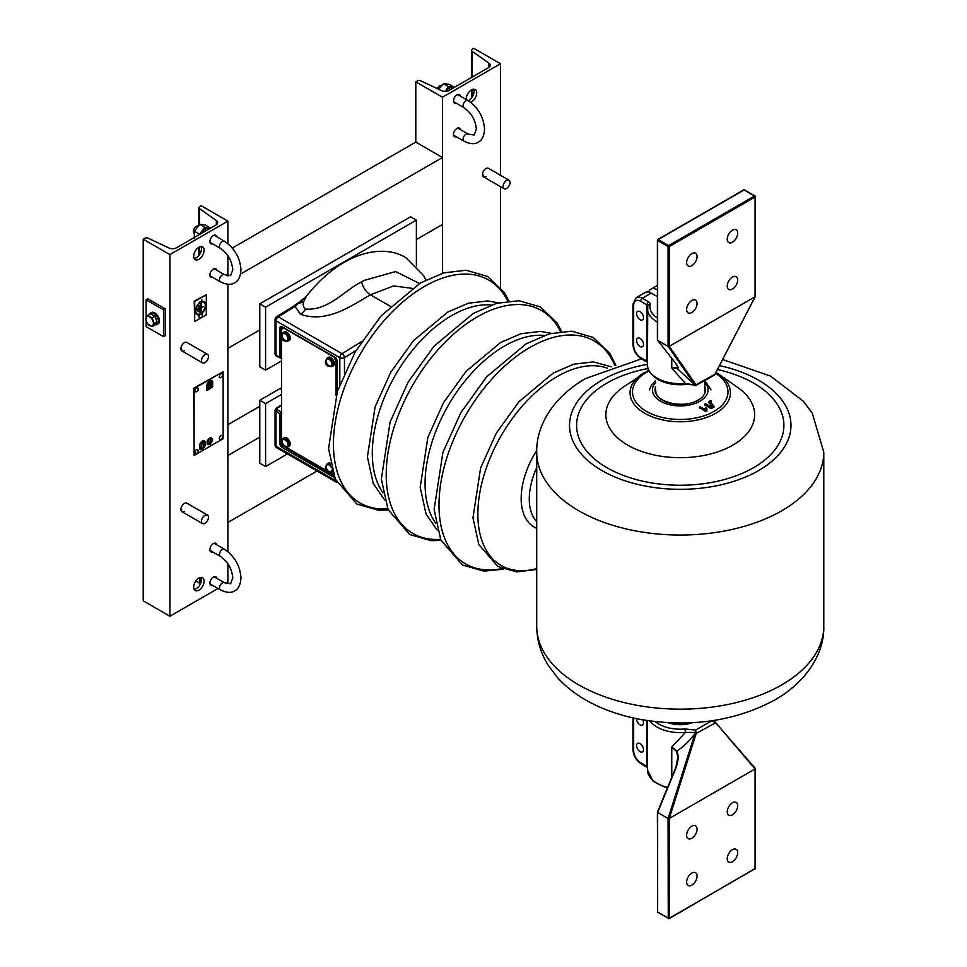 <?xml version="1.0" encoding="UTF-8"?>
<svg xmlns="http://www.w3.org/2000/svg" width="967" height="967" viewBox="0 0 967 967"><rect width="100%" height="100%" fill="white"/><g stroke="black" fill="none" stroke-linecap="round" stroke-linejoin="round"><path stroke-width="1.45" d="M705.148 403.614L710.999 407.325L713.743 405.922L709.899 401.547L711.108 400.689L709.125 401.378L713.042 405.947L711.398 406.889L705.148 403.614M704.883 404.472L710.733 408.485L713.9 407.3L713.755 405.983M705.777 407.276L705.656 409.597L699.818 406.744L705.777 410.346L706.478 410.177L706.466 407.385L705.777 407.276M705.354 408.255L705.281 409.379M699.661 407.482L705.511 411.495L706.853 411.18L706.78 408.255M425.951 279.971L423.679 275.68L405.886 257.705C392.783 249.353 370.18 247.552 344.373 262.178C330.521 270.289 317.938 281.566 306.599 296.011L304.013 300.979C302.466 304.158 302.997 306.865 305.596 309.077C328.865 310.854 345.243 289.592 361.67 281.856L363.979 280.466L395.624 271.546L419.521 283.5M708.823 402.635L709.162 401.535L708.823 402.635L712.171 406.442M710.672 402.417L711.096 401.353M411.954 288.323L393.666 285.918L370.458 294.814C352.617 304.968 327.051 323.74 300.483 314.215L295.068 306.466A3.276 1.825 -121.7 0 0 293.424 306.309L297.389 303.433A3.276 1.475 -129.2 0 1 298.513 303.384L295.068 306.466L278.254 316.85L342.052 353.68L361.44 341.702M281.53 404.955L276.332 408.122A1.644 0.919 58.7 0 1 277.154 408.195L277.154 409.573L281.53 412.256M304.013 300.979A12.305 9.767 11.6 0 1 298.513 303.384L306.599 296.011M334.691 477.722L281.82 447.201A2.526 1.463 60 0 1 280.031 444.107L280.031 413.888L275.063 410.213L275.063 444.893A3.276 1.898 0 0 0 276.018 446.234L336.117 480.925M281.566 358.552L276.357 356.243L275.063 354.164L280.031 357.814L280.031 327.583A2.526 1.463 60 0 1 281.82 326.556L335.174 357.355A2.526 1.463 60 0 1 336.963 360.449L336.963 392.675M281.76 412.909L280.031 413.888L281.53 411.7M281.53 358.576L280.031 357.814L281.76 358.165M281.179 358.503L280.031 357.814L281.179 358.503M669.454 722.76A24.61 14.203 0 0 0 691.067 722.76M207.434 515.048A4.92 2.841 -60 0 1 208.449 517.297A4.92 2.841 -60 0 1 206.309 522.253A4.92 2.841 -60 0 1 202.514 523.57A4.92 2.841 -60 0 1 201.499 521.322A4.92 2.841 -60 0 1 203.638 516.366A4.92 2.841 -60 0 1 207.434 515.048L186.849 503.154A4.92 2.841 120 0 0 184.383 503.408A4.92 2.841 120 0 0 181.167 507.735A4.92 2.841 120 0 0 181.929 511.688A4.92 2.841 120 0 0 184.383 511.434M180.998 510.286A4.92 2.841 120 0 0 181.772 509.935M207.434 354.321A4.92 2.841 -60 0 1 208.449 356.569A4.92 2.841 -60 0 1 206.309 361.525A4.92 2.841 -60 0 1 202.514 362.843A4.92 2.841 -60 0 1 201.499 360.594A4.92 2.841 -60 0 1 203.638 355.638A4.92 2.841 -60 0 1 207.434 354.321L186.849 342.439A4.92 2.841 120 0 0 184.383 342.681A4.92 2.841 120 0 0 181.167 347.008A4.92 2.841 120 0 0 181.929 350.961A4.92 2.841 120 0 0 184.383 350.719M180.998 349.558A4.92 2.841 120 0 0 181.772 349.208M216.789 578.326A4.92 2.841 120 0 0 215.846 576.828A4.92 2.841 120 0 0 213.381 577.069A4.92 2.841 120 0 0 210.165 581.409A4.92 2.841 120 0 0 210.927 585.349A4.92 2.841 120 0 0 212.692 585.422M216.789 544.832A4.92 2.841 120 0 0 215.846 543.345A4.92 2.841 120 0 0 213.381 543.587A4.92 2.841 120 0 0 210.165 547.926A4.92 2.841 120 0 0 210.927 551.867A4.92 2.841 120 0 0 212.692 551.939M216.789 270.264A4.92 2.841 120 0 0 215.846 268.766A4.92 2.841 120 0 0 213.381 269.007A4.92 2.841 120 0 0 210.165 273.347A4.92 2.841 120 0 0 210.927 277.287A4.92 2.841 120 0 0 212.692 277.372M216.789 236.782A4.92 2.841 120 0 0 215.846 235.283A4.92 2.841 120 0 0 213.381 235.525A4.92 2.841 120 0 0 210.165 239.864A4.92 2.841 120 0 0 210.927 243.805A4.92 2.841 120 0 0 212.692 243.877M198.888 578.073A7.385 4.267 120 0 0 194.065 584.576A7.385 4.267 120 0 0 195.189 590.499A7.385 4.267 120 0 0 198.888 590.124A7.385 4.267 120 0 0 203.711 583.621A7.385 4.267 120 0 0 202.574 577.71A7.385 4.267 120 0 0 198.888 578.073M194.125 589.326A7.385 4.267 120 0 0 196.277 588.625A7.385 4.267 120 0 0 201.027 577.372M198.888 247.25A7.385 4.267 120 0 0 194.065 253.753A7.385 4.267 120 0 0 195.189 259.664A7.385 4.267 120 0 0 198.888 259.301A7.385 4.267 120 0 0 203.711 252.798A7.385 4.267 120 0 0 202.574 246.875A7.385 4.267 120 0 0 198.888 247.25M194.125 258.503A7.385 4.267 120 0 0 196.277 257.79A7.385 4.267 120 0 0 201.027 246.537M144.832 238.269A2.466 1.426 180 0 1 148.132 238.172L168.862 247.963A5.742 3.312 0 0 0 176.562 247.745L215.992 224.985A5.742 3.312 0 0 0 217.672 222.64A5.742 3.312 0 0 0 216.366 220.536L199.407 208.57A2.466 1.426 180 0 1 198.851 207.675A2.466 1.426 180 0 1 199.577 206.672L201.209 205.729L227.886 221.129L169.89 254.611L143.213 239.212L144.832 238.269M226.351 583.645L227.886 582.763L227.886 563.761M227.886 551.637L227.886 284.262L227.886 348.374L259.785 329.952M227.886 276.006L227.886 255.711M227.886 243.587L227.886 221.129M217.986 588.48L169.89 616.245L169.89 254.611M169.89 616.245L143.213 600.845L143.213 239.212M146.114 320.718L146.114 326.604L163.508 336.649L165.248 335.646L165.248 308.86L147.842 298.815L146.114 299.818L146.114 317.563M163.508 336.649L163.508 309.863L146.114 299.818M165.248 308.86L163.508 309.863M509.017 180.2A4.92 2.841 -60 0 1 510.032 182.461A4.92 2.841 -60 0 1 507.893 187.405A4.92 2.841 -60 0 1 504.097 188.722A4.92 2.841 -60 0 1 503.082 186.474A4.92 2.841 -60 0 1 505.221 181.518A4.92 2.841 -60 0 1 509.017 180.2L488.432 168.318A4.92 2.841 120 0 0 485.966 168.56A4.92 2.841 120 0 0 482.751 172.9A4.92 2.841 120 0 0 483.512 176.84A4.92 2.841 120 0 0 485.966 176.598M460.377 96.144A4.92 2.841 120 0 0 459.434 94.645A4.92 2.841 120 0 0 456.968 94.899A4.92 2.841 120 0 0 453.753 99.226A4.92 2.841 120 0 0 454.514 103.179A4.92 2.841 120 0 0 456.279 103.251M460.377 129.626A4.92 2.841 120 0 0 459.434 128.14A4.92 2.841 120 0 0 456.968 128.381A4.92 2.841 120 0 0 453.753 132.709A4.92 2.841 120 0 0 454.514 136.661A4.92 2.841 120 0 0 456.279 136.734M470.663 102.321A7.385 4.267 120 0 0 471.473 101.922A7.385 4.267 120 0 0 476.296 95.419A7.385 4.267 120 0 0 475.16 89.508A7.385 4.267 120 0 0 471.473 89.871A7.385 4.267 120 0 0 466.275 99.553M468.282 100.713A7.385 4.267 120 0 0 468.862 100.423A7.385 4.267 120 0 0 473.612 89.169M415.798 81.832L442.475 97.232L500.471 63.749L473.794 48.35L472.162 49.293A2.466 1.426 0 0 0 471.437 50.296A2.466 1.426 0 0 0 471.993 51.191L488.951 63.169A5.742 3.312 180 0 1 490.257 65.26A5.742 3.312 180 0 1 488.577 67.605L449.147 90.366A5.742 3.312 180 0 1 441.448 90.596L420.718 80.793A2.466 1.426 0 0 0 417.418 80.89L415.798 81.832L415.798 142.101L442.475 157.512L442.475 224.477L416.378 239.55M482.581 175.438A4.92 2.841 120 0 0 483.355 175.087M442.475 97.232L442.475 273.262M500.471 63.749L500.471 175.269M500.471 186.631L500.471 287.296M259.785 437.108L227.886 455.517L227.886 522.494L317.031 471.026M227.886 424.718L259.785 406.297M240.553 274.084L442.475 157.512M232.346 248.023L415.798 142.101M287.453 453.946L265.587 466.565L259.785 463.217L259.785 400.265L280.079 388.553A20.5 11.834 120 0 0 281.53 387.634M281.53 360.921L265.587 370.131L259.785 366.783L259.785 303.831L410.576 216.777L416.378 220.125L416.378 265.949M265.587 370.131L265.587 307.18L416.378 220.125M265.587 466.565L265.587 403.614L281.53 394.415M259.785 400.265L265.587 403.614M259.785 303.831L265.587 307.18M441.568 85.338A4.098 2.369 120 0 0 439.864 85.688A4.098 2.369 120 0 0 437.398 88.674M197.981 225.976A4.098 2.369 120 0 0 196.277 226.314A4.098 2.369 120 0 0 193.69 229.638A4.098 2.369 120 0 0 193.932 232.999M445.884 91.309A7.398 4.279 -60 0 1 449.026 88.275A7.398 4.279 -60 0 1 453.04 88.13M448.374 86.607L453.886 87.09L448.918 84.226L443.418 83.742L448.374 86.607L445.207 91.345M449.921 89.931A4.92 2.841 120 0 0 449.026 90.306A4.92 2.841 120 0 0 448.398 90.729M443.418 83.742L438.583 89.242M200.471 577.444A7.398 4.279 120 0 0 201.039 582.315M199.637 577.698L199.275 582.98L195.83 580.986M200.689 583.258L199.275 582.98M199.383 234.57L204.786 227.233L199.831 224.368L205.33 224.864L210.395 228.212M209.452 228.756A7.398 4.279 120 0 0 205.439 228.913A7.398 4.279 120 0 0 201.426 233.385M204.545 231.584A4.92 2.841 -60 0 1 205.439 230.944A4.92 2.841 -60 0 1 206.334 230.557M204.786 227.233L210.298 227.728M199.275 234.087L194.319 231.222L199.831 224.368M194.319 231.222L194.319 238.571M223.123 371.739L194.125 388.48L194.125 455.457L223.123 438.716L223.123 371.739L193.666 388.214L194.125 455.457M208.231 384.709L208.219 384.697A2.26 1.305 -60 0 1 209.803 382.291A2.26 1.305 -60 0 1 210.927 382.183A2.26 1.305 -60 0 1 211.398 383.222L211.398 384.89L212.269 384.395L212.269 382.714A3.481 2.007 120 0 0 211.531 381.119A3.481 2.007 120 0 0 209.803 381.288A3.481 2.007 120 0 0 207.337 385.555L209.658 384.395L209.658 385.893L207.337 387.235L209.658 386.401L209.658 387.9L207.337 389.749L210.093 388.154L210.093 383.633L208.231 384.709A2.26 1.305 -60 0 1 209.791 382.291A2.26 1.305 -60 0 1 210.915 382.183A2.26 1.305 -60 0 1 210.927 382.183L210.915 382.183M211.398 384.878L212.256 384.382L212.256 382.702A3.481 2.007 120 0 0 211.543 381.119M209.803 380.793A4.098 2.369 120 0 0 206.902 385.809L206.902 386.486L209.223 385.144L206.902 386.981L206.902 388.492L209.223 387.151L206.902 388.988L206.902 390.499L210.528 388.408L210.528 382.884L208.896 383.826A1.644 0.943 -60 0 1 209.803 382.799A1.644 0.943 -60 0 1 210.625 382.714A1.644 0.943 -60 0 1 210.951 383.464L210.963 385.64L212.704 384.636L212.704 382.461A4.098 2.369 120 0 0 211.846 380.587A4.098 2.369 120 0 0 209.803 380.793M211.846 380.587L211.833 380.575A4.098 2.369 120 0 0 211.833 380.575A4.098 2.369 120 0 0 209.791 380.78A4.098 2.369 120 0 0 206.89 385.809L206.89 386.474M210.625 382.714A1.644 0.943 -60 0 1 210.963 383.464L210.963 385.64M209.21 387.163L206.89 388.988L206.89 390.499M209.21 385.144L206.89 386.981L206.89 388.48M210.528 382.884L208.908 383.802M207.337 385.712L209.646 384.382M207.337 387.719L209.646 386.389M207.337 389.737L210.081 388.154L210.081 383.645M211.519 387.175L212.136 386.111M211.833 387.658A1.233 0.713 120 0 0 211.833 385.64A1.233 0.713 120 0 0 211.833 387.658M212.45 385.579L212.438 385.579A1.233 0.713 120 0 0 211.205 387.707L211.205 387.707M203.421 444.518A2.055 1.185 -60 0 1 203.844 445.461A5.125 2.961 -60 0 1 203.312 447.987L203.3 447.987A5.125 2.961 -60 0 0 203.844 445.461L203.844 445.461A2.055 1.185 -60 0 0 203.433 444.53A2.055 1.185 -60 0 0 202.405 444.627A2.055 1.185 -60 0 0 200.955 447.141A5.125 2.961 120 0 0 201.499 449.039L200.266 449.728A8.207 4.738 120 0 1 199.685 444.989A3.953 2.285 -60 0 1 202.405 441.037A3.953 2.285 -60 0 1 204.388 440.843A3.953 2.285 -60 0 1 205.113 441.871A8.207 4.738 -60 0 1 204.533 447.286L203.312 447.987M200.278 449.74A8.207 4.738 120 0 1 199.698 444.989L199.685 444.989A3.953 2.285 -60 0 1 202.393 441.025A3.953 2.285 -60 0 1 204.375 440.831L204.375 440.831M200.81 447.225L200.798 447.213A5.331 3.07 120 0 0 201.245 449.002A5.331 3.07 120 0 1 200.81 447.225A2.26 1.305 -60 0 1 202.405 444.457A2.26 1.305 -60 0 1 203.529 444.349A2.26 1.305 -60 0 1 204.001 445.376A5.331 3.07 -60 0 1 203.554 447.673L203.554 447.673M200.798 447.213A2.26 1.305 -60 0 1 202.393 444.457A2.26 1.305 -60 0 1 203.517 444.337A2.26 1.305 -60 0 1 203.529 444.349L203.517 444.337M204.279 441.012A3.747 2.164 -60 0 1 204.956 441.992A8.002 4.617 -60 0 1 204.448 447.165A8.002 4.617 -60 0 0 204.956 441.992L204.956 441.992A3.747 2.164 -60 0 0 204.279 441.012A3.747 2.164 -60 0 0 202.405 441.206A3.747 2.164 -60 0 0 199.843 444.953A8.002 4.617 120 0 0 200.362 449.522L201.245 449.002L200.362 449.522M202.985 441.544L200.773 443.478L202.985 441.544A1.475 0.858 -60 0 1 203.723 441.472A1.475 0.858 -60 0 1 203.723 441.472A1.475 0.858 -60 0 1 203.723 443.176A1.475 0.858 -60 0 1 202.248 444.034L202.236 444.022A1.475 0.858 -60 0 1 201.958 443.067L202.574 442.705L201.97 443.067A1.475 0.858 -60 0 0 202.248 444.034L202.236 444.022M203.312 442.185L202.647 443.321L203.312 442.185L200.785 443.49M202.659 443.321L202.587 442.717M202.973 441.544A1.475 0.858 -60 0 1 203.711 441.472L203.711 441.472M202.55 449.595L203.13 446.923L201.668 448.325L201.668 449.522L202.55 449.026M203.13 446.923L201.68 449.534M202.695 449.353L202.985 447.177L201.825 448.41L201.825 449.28L202.973 449.172L202.973 447.177M202.695 448.785L201.825 449.268M211.011 437.797L210.999 437.797A9.839 5.681 120 0 0 210.999 437.797A9.839 5.681 120 0 0 210.54 437.567L210.54 437.567A9.839 5.681 120 0 0 207.301 440.662L207.301 440.662A9.839 5.681 120 0 0 207.301 444.59L207.301 444.59A9.839 5.681 120 0 0 210.552 443.95A9.839 5.681 120 0 0 212.559 439.61A9.839 5.681 120 0 0 211.011 437.797A9.839 5.681 120 0 0 210.552 437.58A9.839 5.681 120 0 0 207.313 440.662A9.839 5.681 120 0 0 207.313 444.602M207.506 440.722A9.513 5.488 120 0 0 207.506 444.312A9.513 5.488 120 0 0 210.468 443.72A9.513 5.488 120 0 0 212.305 439.755A9.513 5.488 120 0 0 210.854 438.087A9.513 5.488 120 0 0 210.468 437.894A9.513 5.488 120 0 0 207.506 440.722M207.506 444.312A9.513 5.488 120 0 0 210.468 443.708L210.468 443.708A9.513 5.488 120 0 0 212.293 439.743L212.293 439.743A9.513 5.488 120 0 0 210.842 438.075M210.347 438.897L210.335 438.897A1.39 0.81 -60 0 1 210.347 438.897A1.39 0.81 -60 0 0 208.787 440.021L208.787 440.021A1.39 0.81 -60 0 1 210.504 439.042A4.267 2.466 -60 0 1 210.528 442.487L210.153 442.681A2.127 1.233 -60 0 0 210.081 441.145A2.127 1.233 -60 0 1 210.153 442.681M209.996 441.073L209.235 441.629A2.127 1.233 -60 0 0 209.15 443.285L208.775 443.478A4.267 2.466 120 0 1 208.787 440.021A4.267 2.466 120 0 0 208.787 443.49M209.803 442.741L209.223 443.406M197.498 309.319L198.187 308.92L197.836 310.999L197.256 309.247L197.582 311.011M199.117 306.503L199.806 306.104L199.468 311.942L198.888 306.442L199.202 311.954M200.749 303.686L201.426 303.3L201.426 307.397L203.13 306.612L201.426 308.183L200.918 312.921L200.507 303.626L200.834 312.885M200.677 302.272A7.289 4.206 120 0 0 195.709 309.549A7.289 4.206 120 0 0 198.102 314.867A7.289 4.206 120 0 0 200.677 314.178A7.289 4.206 120 0 0 205.149 308.618A7.289 4.206 120 0 0 205.149 302.659A7.289 4.206 120 0 0 200.677 302.272M205.089 302.574A7.385 4.267 120 0 0 205.028 302.49A7.385 4.267 120 0 0 200.507 302.091A7.385 4.267 120 0 0 195.467 309.464A7.385 4.267 120 0 0 197.897 314.843A7.385 4.267 120 0 0 197.993 314.855M200.677 302.623A6.854 3.953 120 0 0 196.482 307.857A6.854 3.953 120 0 0 196.482 313.453A6.854 3.953 120 0 0 200.677 313.816A6.854 3.953 120 0 0 205.367 306.974A6.854 3.953 120 0 0 203.118 301.97A6.854 3.953 120 0 0 200.677 302.623M203.01 301.97A6.769 3.904 -60 0 1 205.113 306.962A6.769 3.904 -60 0 1 200.507 313.646A6.769 3.904 -60 0 1 196.434 313.368M198.066 308.691L197.256 309.247M199.685 305.874L198.888 306.442M203.046 306.551L201.426 307.119M201.305 303.058L200.507 303.626M206.309 294.73L194.705 301.426L194.705 321.515L206.309 314.819L206.309 294.73L194.246 301.16L194.705 321.515M155.167 324.658A6.564 3.783 -120 0 0 157.162 324.453L158.092 323.921A6.564 3.783 -120 0 0 159.096 318.663A6.564 3.783 -120 0 0 154.805 312.873A6.564 3.783 -120 0 0 151.529 312.546L150.598 313.09A6.564 3.783 -120 0 0 149.522 314.42M157.162 324.453A6.564 3.783 -120 0 0 158.165 319.195A6.564 3.783 -120 0 0 153.874 313.417A6.564 3.783 -120 0 0 150.598 313.09M156.316 319.98A3.445 1.994 -120 0 0 155.24 317.212M284.153 439.26A3.65 2.103 -120 0 1 285.519 439.356L284.999 439.985M287.791 445.557A3.65 2.103 -120 0 0 288.226 442.789A3.65 2.103 -120 0 0 286.123 439.707L285.603 440.408M327.027 359.035A4.122 2.381 -120 0 0 326.786 359.216A4.182 4.182 0 0 0 330.871 366.288A4.122 2.381 -120 0 0 331.149 366.167A4.122 2.381 -120 0 0 331.149 361.416A4.122 2.381 -120 0 0 327.027 359.035M326.423 361.114L325.976 360.328A3.602 2.079 60 0 1 326.302 360.05A3.602 2.079 60 0 1 326.713 359.905A4.122 3.36 -120 0 0 330.231 366.01A3.602 2.079 60 0 1 329.904 366.288A3.602 2.079 60 0 1 329.493 366.433L329.046 365.647M325.976 360.328A4.122 3.36 60 0 0 329.493 366.433M331.367 467.641A4.122 2.381 -120 0 0 327.027 464.849A4.122 2.381 -120 0 0 326.786 465.03A4.182 4.182 0 0 0 330.871 472.101A4.122 2.381 -120 0 0 331.149 471.981A4.122 2.381 -120 0 0 331.995 469.962M326.423 466.928L325.976 466.142A3.602 2.079 60 0 1 326.302 465.864A3.602 2.079 60 0 1 326.713 465.719A4.122 3.36 -120 0 0 330.231 471.811A3.602 2.079 60 0 1 329.904 472.101A3.602 2.079 60 0 1 329.493 472.247L329.046 471.461M325.976 466.142A4.122 3.36 60 0 0 329.493 472.247M282.956 333.591A4.122 2.381 -120 0 0 282.702 333.76A4.182 4.182 0 0 0 286.788 340.843A4.122 2.381 -120 0 0 287.066 340.722A4.122 2.381 -120 0 0 287.066 335.96A4.122 2.381 -120 0 0 282.956 333.591M282.34 335.67L281.893 334.884A3.602 2.079 60 0 1 282.219 334.606A3.602 2.079 60 0 1 282.63 334.461A4.122 3.36 -120 0 0 286.159 340.553A3.602 2.079 60 0 1 285.821 340.843A3.602 2.079 60 0 1 285.422 340.988L284.963 340.203M281.893 334.884A4.122 3.36 60 0 0 285.422 340.988M282.956 439.393A4.122 2.381 -120 0 0 282.702 439.574A4.182 4.182 0 0 0 286.788 446.657A4.122 2.381 -120 0 0 287.066 446.524A4.122 2.381 -120 0 0 287.066 441.774A4.122 2.381 -120 0 0 282.956 439.393M282.34 441.472L281.893 440.698A3.602 2.079 60 0 1 282.219 440.42A3.602 2.079 60 0 1 282.63 440.275A4.122 3.36 -120 0 0 286.159 446.367A3.602 2.079 60 0 1 285.821 446.645A3.602 2.079 60 0 1 285.422 446.79L284.963 446.017M281.893 440.698A4.122 3.36 60 0 0 285.422 446.79M152.157 317.925L147.806 315.411L145.63 318.506L146.38 321.503L147.806 324.114L152.157 326.628L154.333 323.534L152.157 317.925L154.901 316.342L157.077 321.951L154.333 323.534M147.806 315.411L150.538 313.828L154.901 316.342M157.077 321.951L154.901 325.045L152.157 326.628M146.38 321.503A5.331 3.082 60 0 1 146.38 317.152A5.331 3.082 60 0 1 149.643 316.862A5.331 3.082 60 0 1 152.907 320.923A5.331 3.082 -120 0 1 152.907 325.275A5.331 3.082 60 0 1 149.643 325.565A5.331 3.082 60 0 1 146.38 321.503M201.209 313.84A2.176 1.257 -60 0 1 201.861 314.19A2.333 2.333 0 0 1 199.77 317.805A2.176 1.257 -60 0 1 198.972 316.705A2.176 1.257 -60 0 1 199.879 314.565M219.267 376.647A2.176 1.257 -60 0 1 220.428 374.265A2.176 1.257 -60 0 1 222.156 374.132A2.333 2.333 0 0 1 220.065 377.746A2.176 1.257 -60 0 1 219.267 376.647M219.267 438.256A2.176 1.257 -60 0 1 220.428 435.875A2.176 1.257 -60 0 1 222.156 435.742A2.333 2.333 0 0 1 220.065 439.356A2.176 1.257 -60 0 1 219.267 438.256M194.911 390.716A2.176 1.257 -60 0 1 196.071 388.323A2.176 1.257 -60 0 1 197.8 388.19A2.333 2.333 0 0 1 195.709 391.804A2.176 1.257 -60 0 1 194.911 390.716M194.911 452.326A2.176 1.257 -60 0 1 196.071 449.933A2.176 1.257 -60 0 1 197.8 449.8A2.333 2.333 0 0 1 195.709 453.414A2.176 1.257 -60 0 1 194.911 452.326M283.947 328.055L281.53 329.457L281.53 335.634M336.045 395.563L336.045 360.921L333.724 356.908L283.851 328.115M281.53 338.063L281.53 441.448M285.35 446.839L326.084 470.361M329.421 472.295L333.506 474.652M336.721 360.534L336.045 360.921M330.412 366.408A4.92 2.841 -120 0 0 332.358 366.396L333.289 365.852A4.92 2.841 -120 0 0 334.038 361.924A4.92 2.841 -120 0 0 328.369 357.331L327.438 357.875A4.92 2.841 -120 0 0 326.459 359.543M332.358 366.396A4.92 2.841 -120 0 0 333.119 362.456A4.92 2.841 -120 0 0 327.438 357.875M331.802 362.927A2.708 1.559 -120 0 0 331.669 362.311A2.708 1.559 -120 0 0 330.158 360.087M330.351 463.157A4.92 2.841 -120 0 0 328.369 463.145L327.438 463.677A4.92 2.841 -120 0 0 326.459 465.357M330.617 464.426A4.92 2.841 -120 0 0 327.438 463.677M331.246 467.146A2.708 1.559 -120 0 0 330.158 465.901M330.412 472.21A4.92 2.841 -120 0 0 332.358 472.21A4.92 2.841 -120 0 0 332.624 472.017M286.341 446.766A4.92 2.841 -120 0 0 288.287 446.754L289.206 446.222A4.92 2.841 -120 0 0 289.967 442.282A4.92 2.841 -120 0 0 284.286 437.7L283.355 438.232A4.92 2.841 -120 0 0 282.376 439.912M288.287 446.754A4.92 2.841 -120 0 0 289.036 442.813A4.92 2.841 -120 0 0 283.355 438.232M286.341 340.952A4.92 2.841 -120 0 0 288.287 340.94L289.206 340.408A4.92 2.841 -120 0 0 289.967 336.468A4.92 2.841 -120 0 0 284.286 331.886L283.355 332.418A4.92 2.841 -120 0 0 282.376 334.098M288.287 340.94A4.92 2.841 -120 0 0 289.036 337.012A4.92 2.841 -120 0 0 283.355 332.418M287.719 337.483A2.708 1.559 -120 0 0 287.586 336.867A2.708 1.559 -120 0 0 286.075 334.642M691.852 253.608A7.385 4.267 -60 0 1 695.551 253.245A7.385 4.267 -60 0 1 696.675 259.156A7.385 4.267 -60 0 1 691.852 265.659A7.385 4.267 -60 0 1 688.166 266.022A7.385 4.267 -60 0 1 687.029 260.111A7.385 4.267 -60 0 1 691.852 253.608M691.852 300.483A7.385 4.267 -60 0 1 695.551 300.121A7.385 4.267 -60 0 1 696.675 306.031A7.385 4.267 -60 0 1 691.852 312.534A7.385 4.267 -60 0 1 688.166 312.909A7.385 4.267 -60 0 1 687.029 306.986A7.385 4.267 -60 0 1 691.852 300.483M732.454 277.046A7.385 4.267 -60 0 1 736.141 276.683A7.385 4.267 -60 0 1 737.277 282.594A7.385 4.267 -60 0 1 732.454 289.097A7.385 4.267 -60 0 1 728.767 289.459A7.385 4.267 -60 0 1 727.631 283.549A7.385 4.267 -60 0 1 732.454 277.046M732.454 230.17A7.385 4.267 -60 0 1 736.141 229.795A7.385 4.267 -60 0 1 737.277 235.718A7.385 4.267 -60 0 1 732.454 242.221A7.385 4.267 -60 0 1 728.767 242.584A7.385 4.267 -60 0 1 727.631 236.673A7.385 4.267 -60 0 1 732.454 230.17M643.514 344.47A4.92 2.841 60 0 1 642.499 346.718A4.92 2.841 60 0 1 638.703 345.4A4.92 2.841 60 0 1 636.564 340.444A4.92 2.841 60 0 1 637.579 338.196A4.92 2.841 60 0 1 641.375 339.514A4.92 2.841 60 0 1 643.514 344.47M643.514 317.672A4.92 2.841 60 0 1 642.499 319.932A4.92 2.841 60 0 1 638.703 318.614A4.92 2.841 60 0 1 636.564 313.659A4.92 2.841 60 0 1 637.579 311.41A4.92 2.841 60 0 1 641.375 312.728A4.92 2.841 60 0 1 643.514 317.672M676.537 367.702L677.843 367.073L675.377 362.927A0.822 0.653 -38.2 0 0 675.534 363.06C678.544 367.049 678.943 368.717 676.731 368.076L671.763 368.064L676.537 367.702A0.822 0.689 111.1 0 0 676.731 368.076L694.935 384.999L668.112 346.379L657.645 340.336L675.534 363.06M695.998 384.769L714.964 374.217L755.07 296.784L755.07 197.014L669.237 246.573L669.237 346.343L695.998 384.769A0.822 0.701 145.2 0 1 694.935 384.999L695.14 385.289A0.822 0.701 -33.6 0 0 696.192 385.059L695.14 385.289M755.009 296.833L669.297 346.319M657.403 296.664L651.262 293.122L642.366 298.259L648.748 301.946A2.466 1.426 120 0 0 647.008 304.956L640.625 301.269A9.839 5.681 -120 0 0 633.663 305.282L633.663 345.473A9.839 5.681 -120 0 0 640.625 357.524L647.008 361.211L647.008 304.956A2.466 1.426 180 0 1 647.721 305.886M715.06 374.024L714.045 375.353L695.358 385.736C694.765 384.89 691.405 384.491 685.301 384.528L685.458 383.476L671.763 368.064L671.763 358.346M633.663 305.282A2.466 1.426 0 0 1 632.938 304.279L636.213 297.643L645.11 292.505A12.305 7.107 60 0 1 651.262 293.122M657.064 289.774A12.305 7.107 -120 0 0 650.912 289.157A12.305 7.107 -120 0 0 648.736 292.094M685.301 384.528C674.712 385.374 665.465 383.633 657.572 379.294C649.933 373.721 646.56 368.886 647.455 364.777A32.805 18.941 0 0 0 657.064 378.17A32.805 18.941 0 0 0 685.458 383.476L695.587 385.18M675.292 362.758A0.822 0.653 -38.2 0 0 675.377 362.927L657.487 340.203M657.645 339.465L657.645 240.541L668.076 246.573L668.076 346.355M755.07 296.784L755.106 296.156M669.237 346.343L668.112 346.379M695.273 385.579A0.822 0.786 5.5 0 0 696.228 385.555M714.613 374.858L755.287 296.567M732.454 861.682A7.385 4.267 -60 0 1 728.767 862.056A7.385 4.267 -60 0 1 727.631 856.133A7.385 4.267 -60 0 1 732.454 849.63A7.385 4.267 -60 0 1 736.141 849.268A7.385 4.267 -60 0 1 737.277 855.179A7.385 4.267 -60 0 1 732.454 861.682M732.454 814.806A7.385 4.267 -60 0 1 728.767 815.169A7.385 4.267 -60 0 1 727.631 809.258A7.385 4.267 -60 0 1 732.454 802.755A7.385 4.267 -60 0 1 736.141 802.392A7.385 4.267 -60 0 1 737.277 808.303A7.385 4.267 -60 0 1 732.454 814.806M691.852 838.244A7.385 4.267 -60 0 1 688.166 838.607A7.385 4.267 -60 0 1 687.029 832.696A7.385 4.267 -60 0 1 691.852 826.193A7.385 4.267 -60 0 1 695.551 825.83A7.385 4.267 -60 0 1 696.675 831.741A7.385 4.267 -60 0 1 691.852 838.244M691.852 885.119A7.385 4.267 -60 0 1 688.166 885.494A7.385 4.267 -60 0 1 687.029 879.571A7.385 4.267 -60 0 1 691.852 873.068A7.385 4.267 -60 0 1 695.551 872.705A7.385 4.267 -60 0 1 696.675 878.616A7.385 4.267 -60 0 1 691.852 885.119M636.564 718.662A4.92 2.841 -120 0 0 636.564 718.819A4.92 2.841 -120 0 0 638.703 723.775A4.92 2.841 -120 0 0 642.499 725.093A4.92 2.841 -120 0 0 643.514 722.845A4.92 2.841 -120 0 0 642.729 719.823M643.514 749.63A4.92 2.841 -120 0 0 641.375 744.675A4.92 2.841 -120 0 0 637.579 743.357A4.92 2.841 -120 0 0 636.564 745.605A4.92 2.841 -120 0 0 638.703 750.561A4.92 2.841 -120 0 0 642.499 751.879A4.92 2.841 -120 0 0 643.514 749.63M668.27 722.7A22.555 13.018 0 0 0 692.251 722.7M675.534 769.067L677.843 757.125L676.537 751.371L671.763 746.983L676.731 751.033C678.943 755.058 678.544 761.065 675.534 769.067L657.645 812.461L668.112 818.505L695.14 733.167L695.273 732.442L685.458 732.382L685.071 728.973L695.587 730.073L711.639 720.802M715.254 722.978L696.192 733.482L669.237 818.505L669.237 918.275L755.07 868.717L755.07 768.946L715.024 721.865L714.964 722.639L712.111 720.524L714.903 721.757M669.297 818.457L755.009 768.97M671.763 777.311L671.763 746.983L685.458 732.382A32.805 18.941 180 0 1 657.064 727.075A32.805 18.941 180 0 1 649.969 720.959M677.843 757.125L677.843 757.113C677.021 763.918 676.163 767.822 675.268 768.825L657.403 812.135L657.645 911.579M695.998 734.098L694.935 733.772C688.891 741.556 682.823 747.31 676.731 751.033L676.537 751.371M668.076 818.493L668.245 918.65A0.822 0.822 0 0 0 669.067 918.65L657.645 912.244L657.645 811.99M696.228 732.418L695.587 730.073L695.273 732.442L696.228 732.418L696.192 733.482L695.14 733.167M669.237 818.505L668.112 818.505M755.07 768.946L715.387 722.337M714.48 721.878L713.561 720.524M705.148 403.952L704.883 405.113M705.656 407.445L705.281 408.449M699.927 406.962L699.661 408.122M648.664 370.252L622.869 387.404A74.386 42.947 0 0 0 630.23 446.524A74.386 42.947 0 0 0 732.865 445.11A74.386 42.947 0 0 0 737.64 387.404L718.977 374.35A50.187 28.974 180 0 1 715.749 413.272A50.187 28.974 180 0 1 646.5 414.227A50.187 28.974 180 0 1 641.544 374.35A50.187 28.974 180 0 1 644.771 372.295M649.05 371.026A47.746 27.572 0 0 0 646.488 372.404A47.746 27.572 0 0 0 646.488 411.386A47.746 27.572 0 0 0 714.021 411.386A47.746 27.572 0 0 0 715.556 373.335M717.514 369.539A103.65 59.845 180 0 1 753.547 467.702A103.65 59.845 180 0 1 606.962 467.702A103.65 59.845 180 0 1 606.962 383.065A103.65 59.845 180 0 1 648.011 368.512M823.787 626.29C824.464 652.737 807.312 681.288 774.954 699.903C735.379 721.128 690.873 727.692 641.459 719.605C622.591 716.209 605.427 710.467 589.991 702.356C577.094 695.575 566.142 687.186 557.149 677.19L548.265 665.356C540.722 653.341 536.878 640.323 536.721 626.29A143.539 82.872 0 0 0 625.335 702.852A143.539 82.872 0 0 0 781.747 684.89A143.539 82.872 0 0 0 823.787 626.29L823.787 452.169A143.539 82.872 180 0 1 781.747 510.769A143.539 82.872 180 0 1 625.335 528.731A143.539 82.872 180 0 1 536.721 452.169C536.056 425.722 553.209 397.171 585.555 378.556L641.484 358.854M647.455 364.329A110.721 63.931 0 0 0 601.957 380.176A110.721 63.931 0 0 0 601.957 470.591A110.721 63.931 0 0 0 758.551 470.591A110.721 63.931 0 0 0 719.545 365.611M387.755 508.872A128.684 74.302 -60 0 1 335.392 421.298A128.684 74.302 -60 0 1 424.428 286.462A128.684 74.302 -60 0 1 507.711 301.088M382.98 492.88A112.281 64.825 -60 0 1 382.908 401.184A112.281 64.825 -60 0 1 451.686 315.593A112.281 64.825 -60 0 1 491.478 304.956M440.529 539.332A128.684 74.302 -60 0 1 388.166 451.77A128.684 74.302 -60 0 1 477.214 316.922A128.684 74.302 -60 0 1 560.485 331.56M435.754 523.34A112.281 64.825 -60 0 1 435.682 431.657A112.281 64.825 -60 0 1 504.472 346.053A112.281 64.825 -60 0 1 544.252 335.428M502.091 568.596A128.684 74.302 -60 0 1 440.094 488.069A128.684 74.302 -60 0 1 529.989 347.395A128.684 74.302 -60 0 1 614.855 365.574M536.721 568.62A112.281 64.825 -60 0 1 478.532 501.704A112.281 64.825 -60 0 1 557.246 376.526A112.281 64.825 -60 0 1 607.457 368.209M536.721 528.296A62.504 36.081 -60 0 1 536.745 450.525M390.269 306.249L370.458 294.814A12.305 6.854 -121.7 0 1 361.67 281.856M536.721 521.697A57.416 33.144 -60 0 1 536.721 467.593M356.013 350.513L344.457 357.657L344.457 373.117M282.4 328.949L282.4 327.16M282.183 327.039L281.179 327.595L281.179 357.814M277.154 409.573A1.644 0.943 -60 0 0 276.018 411.567L276.018 446.234A3.276 1.898 120 0 0 276.695 447.733L336.879 482.485M339.816 384.515L339.816 357.657L276.018 320.814L276.018 355.493A1.644 0.943 -60 0 0 276.357 356.243M282.884 445.908L334.014 476.018M281.179 413.888L281.542 443.913M281.53 405.536L277.154 408.195M276.61 316.692A3.276 1.825 -121.7 0 1 278.254 316.85A3.276 1.898 120 0 0 276.018 320.814A3.276 1.898 180 0 1 275.063 319.485A3.276 3.276 0 0 1 276.61 316.692L293.424 306.309M342.052 353.68A3.276 1.898 120 0 0 339.816 357.657A3.276 1.898 180 0 0 344.457 357.657A3.276 1.825 58.3 0 0 342.052 353.68M280.031 444.107L281.179 444.119A1.704 0.979 -120 0 0 282.388 446.21L281.82 447.201M281.82 326.556L281.542 326.798A1.704 0.979 -120 0 0 281.179 327.595L280.031 327.583M305.596 309.077A12.305 7.107 -60 0 1 300.483 314.215M335.174 357.355L282.388 326.894M336.963 360.449L335.682 357.73M336.721 393.424L336.891 359.833M705.777 410.346L705.511 411.495M706.478 410.177L706.853 411.18M706.478 407.445L706.853 408.449M710.999 407.325L710.733 408.485M711.579 407.325L711.845 408.485M713.634 406.14L713.9 407.3M710.999 400.906L711.265 402.067M655.65 386.691A25.227 14.565 0 0 0 668.088 402.647A25.227 14.565 0 0 0 698.089 400.181A25.227 14.565 0 0 0 704.858 386.691M655.65 382.424A27.789 16.04 0 0 0 663.785 402.816A27.789 16.04 0 0 0 699.915 401.232A27.789 16.04 0 0 0 704.858 382.424M216.366 224.743L216.366 220.536M199.407 254.78L199.407 246.972M199.407 224.707L199.407 208.57M471.993 51.191L471.993 77.179M471.993 89.593L471.993 97.401M488.951 63.169L488.951 67.364M280.079 388.553L281.53 389.387M457.657 128.055L468.016 134.038A4.098 2.369 -60 0 0 465.961 134.232A4.098 2.369 -60 0 0 463.278 137.846A4.098 2.369 -60 0 0 463.906 141.134C470.131 144.156 474.918 144.494 478.266 142.149C481.953 140.433 484.056 136.117 484.564 129.215C483.657 116.995 478.145 107.434 468.016 100.544A4.098 2.369 120 0 0 465.961 100.749A4.098 2.369 120 0 0 463.278 104.363A4.098 2.369 120 0 0 463.906 107.651L453.559 101.68M214.07 576.755L224.429 582.726A4.098 2.369 -60 0 0 222.374 582.932A4.098 2.369 -60 0 0 219.69 586.546A4.098 2.369 -60 0 0 220.319 589.834C226.544 592.844 231.331 593.182 234.679 590.849C238.365 589.121 240.469 584.817 240.976 577.903C240.07 565.683 234.558 556.134 224.429 549.244A4.098 2.369 120 0 0 222.374 549.449A4.098 2.369 120 0 0 219.69 553.064A4.098 2.369 120 0 0 220.319 556.339L209.972 550.368M214.07 268.693L224.429 274.664A4.098 2.369 -60 0 0 222.374 274.87A4.098 2.369 -60 0 0 219.69 278.484A4.098 2.369 -60 0 0 220.319 281.772C226.544 284.781 231.331 285.12 234.679 282.787C238.365 281.071 240.469 276.755 240.976 269.853C240.07 257.621 234.558 248.072 224.429 241.182A4.098 2.369 120 0 0 222.374 241.387A4.098 2.369 120 0 0 219.69 245.002A4.098 2.369 120 0 0 220.319 248.289L209.972 242.306M657.403 322.108A32.805 18.941 180 0 1 657.064 321.914A32.805 18.941 180 0 1 647.455 308.521A32.805 18.941 180 0 1 647.709 306.14A2.466 1.994 -167.6 0 1 650.15 304.315A30.352 17.527 0 0 0 657.403 318.034M658.225 239.538L668.656 245.57L754.49 196.011L744.058 189.991L658.225 239.538M650.15 304.315A4.92 2.841 0 0 0 648.748 301.946M744.638 190.318L743.478 190.318M668.656 245.57L668.076 246.573L669.237 246.573L668.656 245.57M636.213 297.643A12.305 7.107 60 0 1 642.366 298.259A2.466 1.426 120 0 0 640.625 301.269M632.938 304.279L632.938 344.47A2.466 1.426 0 0 0 633.663 345.473M640.625 357.524A2.466 1.426 120 0 0 641.133 358.648L647.455 362.299A2.466 1.426 120 0 1 647.008 361.211A2.466 1.426 180 0 1 647.455 361.561M667.23 788.31L653.039 781.203L647.455 769.937A32.805 18.941 0 0 0 657.064 783.33A32.805 18.941 0 0 0 667.605 787.416M655.275 721.624A30.352 17.527 0 0 0 685.071 728.973M633.663 718.046L633.663 750.634A9.839 5.681 -120 0 0 640.625 762.685L647.008 766.372L647.008 720.524M754.49 869.055L754.901 869.091A0.822 0.822 0 0 0 755.312 868.378L669.067 918.65L657.403 911.917A0.822 0.822 0 0 0 657.814 912.618L658.225 912.582M755.312 768.596L755.07 868.052M633.663 750.634A2.466 1.426 180 0 1 632.938 749.63L632.938 717.877M640.625 762.685A2.466 1.426 120 0 0 641.133 763.809L647.455 767.46A2.466 1.426 120 0 1 647.008 766.372A2.466 1.426 0 0 1 647.455 766.722M705.04 403.735L704.665 404.69M705.668 407.385L705.294 408.352M699.818 406.744L699.455 407.699M536.721 626.29L536.721 452.169M508.896 300.955L504.303 292.481L487.598 276.465L466.167 270.252L443.938 272.839L420.536 282.908L381.143 315.822L355.3 351.746L337.338 391.538L328.575 448.615L335.271 479.1L356.871 504.049L378.302 510.213L388.226 509.96M498.44 302.852L487.803 300.942L468.294 303.227L447.794 312.039L413.344 340.819L390.765 372.21L375.075 406.974L367.412 456.895L373.286 483.609L384.636 499.951M561.67 331.427L557.077 322.942L540.384 306.938L518.941 300.725L496.712 303.312L473.31 313.381L433.917 346.295L408.074 382.219L390.112 422.011L381.349 479.088L388.057 509.573L409.645 534.521L431.077 540.674L441 540.432M551.214 333.325L540.577 331.415L521.068 333.7L500.568 342.511L466.118 371.292L443.539 402.671L427.849 437.447L420.186 487.356L426.072 514.081L437.41 530.424M615.834 365.248L609.851 353.414L593.158 337.41L571.715 331.185L549.486 333.784L526.084 343.853L486.691 376.767L460.848 412.691L442.886 452.483L434.123 509.561L440.831 540.045L462.419 564.994L483.851 571.146L503.553 569.176M611.241 366.819L593.363 361.888L573.854 364.16L553.342 372.984L518.904 401.764L496.325 433.143L480.623 467.919L472.972 517.828L478.846 544.554L497.848 566.505L516.704 571.92L536.721 569.466M823.787 452.169L812.244 413.102L803.359 401.269L770.53 376.103L722.687 359.543M275.063 444.893A3.276 3.276 0 0 0 276.695 447.733M305.125 297.449L297.389 303.433M275.063 354.164L275.063 319.485M718.977 374.35L716.015 372.44M276.332 408.122L275.063 410.213M706.466 407.385L706.841 408.352M713.743 405.922L714.105 406.877M711.108 400.689L711.47 401.656M709.125 401.378L708.751 402.332M711.035 389.87L704.883 380.647L704.858 393.085M697.678 400.145C683.669 409.283 654.441 401.994 655.856 390.559M649.473 389.87L651.178 385.64L655.65 380.635M198.851 255.518L198.851 247.262M198.851 225.178L198.851 207.675M471.437 50.296L471.437 77.493M471.437 89.883L471.437 98.138M468.016 134.038L474.156 135.054L476.356 129.215C475.534 120.113 471.388 112.921 463.906 107.651M468.016 100.544L457.657 94.573M463.906 141.134L453.559 135.162M224.429 582.726L230.581 583.742L232.769 577.903C231.947 568.801 227.801 561.609 220.319 556.339M224.429 549.244L214.07 543.261M220.319 589.834L209.972 583.85M224.429 274.664L230.581 275.68L232.769 269.853C231.947 260.739 227.801 253.559 220.319 248.289M224.429 241.182L214.07 235.211M220.319 281.772L209.972 275.8M202.514 362.843L181.929 350.961M202.514 523.57L181.929 511.688M504.097 188.722L483.512 176.84M199.311 302.139A2.333 2.333 0 0 0 201.777 299.794M647.455 364.777L647.745 305.79M755.312 296.458L755.312 196.688A0.822 0.822 0 0 0 754.901 195.975L744.469 189.943A0.822 0.822 0 0 0 743.647 189.943L657.814 239.502A0.822 0.822 0 0 0 657.403 240.215L657.403 339.937M650.912 289.157L657.403 285.41M632.938 344.47C633.373 350.513 636.105 355.252 641.133 358.648M647.455 769.937L647.455 720.596M714.202 721.044L755.227 768.378M632.938 749.63C633.373 755.686 636.105 760.413 641.133 763.809"/></g></svg>

